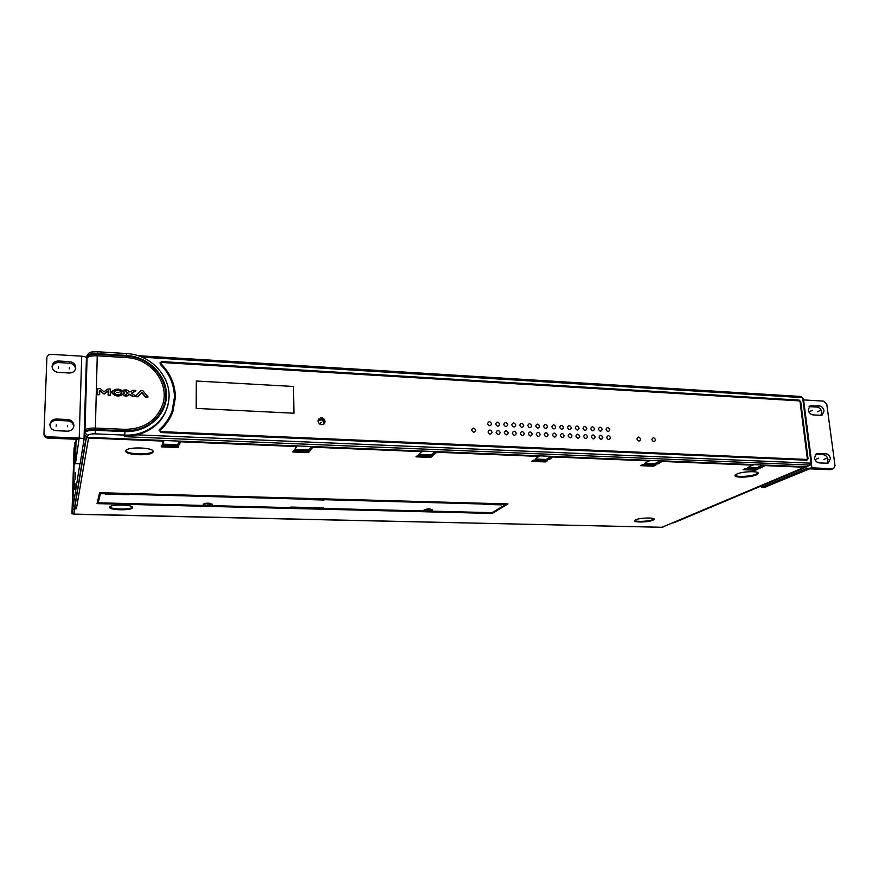 <?xml version="1.0" encoding="UTF-8"?>
<svg xmlns="http://www.w3.org/2000/svg" width="879" height="879" viewBox="0 0 879 879"><rect width="100%" height="100%" fill="white"/><g stroke="black" fill="none" stroke-linecap="round" stroke-linejoin="round"><path stroke-width="1.32" d="M163.988 440.478L162.67 443.895M162.648 445.389L162.461 446.18L162.417 445.378M179.228 441.104L177.767 444.499M177.756 445.983L162.648 445.686M162.461 446.18L177.745 446.279M318.055 420.415L321.725 419.898M322.989 420.755L323.999 423.964M746.106 468.54L745.073 468.782M763.06 464.991L757.017 467.694M757.171 468.979L746.139 468.793M745.271 469.188L757.193 469.232M86.944 358.621L86.79 356.358M86.549 359.929L84.955 430.183C86.043 428.666 89.526 427.963 95.404 428.073L125.016 429.348C143.749 429.051 156.242 420.909 162.527 404.944C170.174 383.563 151.045 358.434 126.499 357.588L97.36 355.808C91.581 355.632 88.153 356.434 87.065 358.214L86.549 359.929M141.958 357.171L801.956 397.583L802.725 398.374L810.954 462.409L810.372 463.145L137.234 434.852L124.346 436.654L809.68 465.068L806.614 466.771L87.252 437.346L84.351 434.446L84.878 432.732C85.966 431.029 89.46 430.216 95.339 430.303L95.119 433.852L124.708 435.094L124.972 431.567L95.339 430.303L95.361 429.556C89.482 429.457 85.999 430.161 84.911 431.666M806.614 466.771L810.493 464.892M86.592 358.5L87.109 356.775C88.186 354.995 91.625 354.193 97.404 354.369L126.532 356.16C152.122 357.05 172.02 383.277 163.966 405.549C157.407 422.085 144.409 430.512 124.994 430.831L95.361 429.556M137.234 434.852C154.572 429.908 164.944 419.239 168.372 402.857M160.483 364.543C169.691 373.96 174.339 384.936 174.438 397.462L172.042 411.108C169.537 418.14 165.406 424.227 159.637 429.359L159.143 430.106L160.967 432.534L806.856 460.211L808.032 458.728L800.714 401.692L799.176 400.11L161.868 361.599L160 362.829L160.483 364.543M810.372 463.145L809.68 465.068L810.614 464.826M86.625 357.215L87.142 355.753C88.219 354.149 91.647 353.457 97.426 353.655L126.543 355.435L126.455 353.545C151.584 354.578 172.482 378.058 168.658 401.088L168.658 401.088C166.329 420.25 147.353 435.731 126.005 435.127L124.708 435.094L124.346 436.654M97.613 394.385L97.635 388.496L97.415 394.594L99.613 394.737L97.547 394.737M99.777 390.705L104.096 394.078L108.194 391.1L108.095 395.165L110.139 395.385L108.161 394.814L108.194 391.1M111.435 391.946L111.358 392.386C115.237 396.836 119.489 397.187 124.137 393.451L124.159 393.298M123.774 390.144L127.894 393.177M123.642 395.682L126.587 396.231L129.729 394.528L132.795 396.55L137.926 396.814L141.794 392.66L145.496 397.198L147.991 396.967M131.707 393.32L135.926 390.836M97.569 388.848L100.085 388.463L103.997 391.858L107.754 389.023L110.26 389.001L110.282 395.286M104.096 394.078L99.788 390.298L99.613 394.737M108.26 390.748L104.161 393.726M124.258 392.759L124.214 393.1C119.577 396.836 115.314 396.484 111.424 392.034L111.457 391.792C116.072 387.991 120.335 388.309 124.258 392.759M113.962 392.221C116.182 395.517 118.764 395.748 121.698 392.935L121.741 392.616C119.467 389.364 116.896 389.078 114.006 391.759L113.962 392.221M113.984 391.924C116.973 389.452 119.533 389.804 121.665 392.968L121.741 392.616M116.654 392.331L118.973 392.671M119.039 392.386L116.676 392.265L119.039 392.386M123.807 390.012L126.796 389.935L129.872 391.968L133.004 390.265L135.882 390.419L131.465 393.155L135.74 396.033L140.684 390.759L142.848 390.726L148.046 396.912L145.595 396.858L141.893 392.309L138.025 396.462L132.894 396.198L129.828 394.177L126.675 395.88L123.774 395.737L128.224 392.99L123.719 390.364M159.088 430.314L159.473 429.831C165.032 424.876 169.087 419.019 171.614 412.251M159.956 363.082L161.703 362.148L799.154 400.857M807.186 459.267L806.878 460.211M324.714 422.579L324.714 422.414C323.45 418.679 321.285 417.921 318.22 420.118L318.066 420.338M160.89 363.335L161.022 364.444C170.383 374.036 175.119 385.211 175.218 397.967L172.493 412.669M160.022 430.611L160.824 432.039L806.45 459.574M318.517 419.25C321.604 417.426 323.692 418.294 324.78 421.843L324.241 423.733M161.165 363.95L160.923 363.093L161.857 362.478L799.275 400.868L800.044 401.659L807.34 458.706L806.757 459.442L160.978 431.622L160.319 430.04C166.153 424.832 170.361 418.657 172.91 411.515L175.393 397.517C175.284 384.738 170.548 373.553 161.165 363.95L161.022 364.444M325.109 421.437C323.846 417.701 321.67 416.932 318.594 419.129L318 421.096C319.242 424.821 321.406 425.601 324.483 423.436L325.109 421.437M642.571 465.134L655.064 465.189L642.373 464.661M660.261 460.783L654.91 463.607M533.586 460.827L546.683 460.893L533.586 460.827L533.388 460.244M551.133 456.322L546.573 459.267M417.701 456.256L431.468 456.333L417.701 456.256L417.514 455.498L415.965 456.838L430.82 457.421L432.413 456.091L417.503 455.498M435.05 451.575L431.391 454.652M294.245 451.377L308.738 451.465L294.245 451.377L294.124 450.597M311.342 446.51L308.705 449.74M99.942 494.174L99.283 494.152M318 421.129L318.187 420.843C320.868 418.92 322.758 419.591 323.857 422.854L323.505 424.304M76.044 439.247L75.473 463.585L79.022 439.368L47.862 438.116C45.411 437.786 44.115 436.5 43.95 434.226L46.895 357.665C47.235 355.512 48.609 354.391 51.026 354.325L81.725 356.182C84.626 356.456 86.197 357.061 86.428 358.006L84.01 439.489M76.297 439.258L76.341 441.544L76.55 439.269M75.473 463.585L80.121 463.738L84.01 439.577L86.647 356.424L84.065 437.709M46.895 357.665L44.016 432.897C44.17 435.171 45.477 436.478 47.938 436.797L79.22 438.072C82.176 438.269 83.769 438.753 84.01 439.533M58.574 361.005C54.806 361.104 52.652 362.851 52.092 366.224L52.081 366.323C52.333 369.795 54.366 371.817 58.168 372.377L69.309 373.004C72.913 372.916 75.045 371.279 75.715 368.081L75.737 367.686C75.473 364.236 73.462 362.225 69.694 361.665L58.574 361.005L58.464 362.566L69.54 363.214C73.111 363.719 75.122 365.598 75.561 368.861M56.498 419.03C52.696 419.195 50.499 421.008 49.927 424.458L49.916 424.579C50.18 428.139 52.235 430.183 56.08 430.699L67.375 431.182C70.99 431.04 73.155 429.348 73.858 426.095L73.891 425.623C73.627 422.085 71.584 420.063 67.771 419.536L56.498 419.03L56.388 420.404L67.617 420.898C71.331 421.393 73.364 423.359 73.726 426.798M52.103 366.993C52.993 364.071 55.113 362.598 58.464 362.566M49.927 425.128C50.795 422.074 52.949 420.492 56.388 420.404M764.598 487.307L809.548 468.837L830.358 469.683L833.6 468.584M811.405 464.013L811.899 467.859L806.175 468.705L762.5 486.999L759.841 486.592M803.593 399.912L823.755 401.132L826.787 404.252L835.017 465.771L833.721 468.529L832.754 468.705L811.899 467.859M826.842 463.233L828.392 462.947L830.413 458.629C829.776 455.718 828.161 454.069 825.568 453.663L816.448 453.641L814.448 457.926C815.086 460.86 816.712 462.519 819.316 462.914L826.842 463.233M820.503 415.317L822.25 414.954L824.062 410.867C823.436 408.01 821.832 406.373 819.272 405.933L810.02 405.878L808.23 409.944C808.856 412.811 810.46 414.459 813.053 414.888L820.503 415.317M815.47 454.333L823.194 454.674C825.788 455.08 827.392 456.728 828.029 459.629L826.996 463.244M809.076 406.647L816.943 407.087C819.503 407.515 821.096 409.153 821.722 411.987L820.865 415.317M323.988 423.964L323.846 423.26M319.407 419.887L318.813 419.909M90.998 437.489L90.889 438.401L88.504 438.313L86.79 437.292M180.711 441.17L179.283 444.796L162.23 444.115L163.505 440.456M804.472 467.353L661.942 527.301L75.418 514.127M75.44 514.325L73.924 513.94L74.759 508.919L76.396 508.787L76.506 508.117L74.946 506.568L86.428 437.215M312.089 446.543L310.65 448.312L310.683 450.048L294.729 449.411L297.157 445.928M310.683 450.048L313.243 446.587M435.687 451.597L433.677 453.289L433.754 454.97L418.8 454.377L422.239 451.048M433.754 454.97L437.313 451.663M551.671 456.344L549.166 457.959L549.287 459.596L535.234 459.025L539.552 455.849M549.287 459.596L553.704 456.421M660.711 460.805L657.778 462.354L657.931 463.936L644.703 463.409L649.79 460.354M657.931 463.936L663.107 460.904M763.422 465.002L760.115 466.496L760.291 468.035L747.82 467.529L753.589 464.606M760.291 468.035L766.136 465.112M803.373 466.639L802.395 467.353L805.098 466.716M655.976 464.958L642.78 464.442L640.494 465.672L653.646 466.189L655.976 464.958M547.617 460.662L533.608 460.102L531.663 461.387L545.628 461.936L547.617 460.662M309.716 451.224L293.817 450.586L292.718 451.993L308.562 452.619L309.716 451.224M178.745 446.027L161.747 445.345L161.187 446.829L178.107 447.488L178.745 446.027M153.089 451.905L153.144 451.63C154.188 447.301 126.389 446.499 125.84 450.861L125.807 451.07C124.983 455.399 152.188 456.19 153.089 451.905M756.467 474.814L758.291 473.374C759.313 470.781 742.283 471.331 736.767 474.067L735.053 475.473C734.119 478.044 750.787 477.528 756.467 474.814M653.031 520.225L654.174 519.302C654.987 517.313 639.769 517.72 635.638 519.808L634.55 520.698C633.814 522.675 648.757 522.291 653.031 520.225M132.608 507.699L132.652 507.546C133.465 504.502 110.007 504.085 109.71 507.15L109.688 507.271C109.029 510.314 132.07 510.721 132.608 507.699M758.083 469.012L745.645 468.518L743.052 469.705L755.457 470.188L758.083 469.012M505.249 503.854L507.941 503.931L492.24 513.435L489.856 513.38L490.207 512.666M505.381 503.898L99.635 492.69L97.02 503.623L99.92 503.689L99.997 502.887M75.122 507.293L73.979 512.468M433.677 453.289L433.039 453.267M310.65 448.312L309.902 448.279M179.283 444.796L180.096 441.137M179.294 443.005L178.426 442.961M98.14 502.118L97.382 502.107M90.889 438.401L90.911 437.489M76.418 508.117L76.396 508.787M75.001 504.909L74.946 506.568M653.646 466.189L653.591 465.573M545.628 461.936L545.584 461.299M430.82 457.421L430.787 456.772M308.562 452.619L308.551 451.707M178.107 447.488L178.118 446.005M755.457 470.188L755.391 469.584M492.196 512.71L492.24 513.435M99.942 502.887L99.92 503.689L489.856 513.38M153.045 451.147C151.726 455.08 127.18 454.663 125.928 450.663M758.116 472.847L756.379 474.067C751.27 476.495 736.47 477.308 735.141 475.231M653.998 518.907L652.976 519.577C649.152 521.423 635.967 522.049 634.671 520.445M132.52 507.15C131.114 509.809 111.183 509.622 109.831 506.919M492.02 512.677L505.238 504.799L504.788 503.887M320.352 507.809L323.395 507.886L322.758 508.469L322.505 507.864M99.107 497.646L100.305 492.712M209.674 503.238L206.016 503.26M429.787 508.853L426.93 508.985M105.293 492.888L105.172 494.064L106.842 494.108L106.864 492.932M128.817 493.537L128.675 494.712L127.026 494.657L127.158 493.493M128.795 494.339L303.035 499.107L303.024 498.327M304.497 498.371L304.222 499.492L303.035 499.107M324.34 498.92L324.01 500.03L322.516 499.986L322.802 498.876M324.351 499.69L482.571 504.008L482.538 503.271M483.846 503.304L483.439 504.37L482.571 504.008M501.931 503.81L501.448 504.854L500.096 504.821L500.514 503.766M501.975 504.535L504.832 504.612M287.653 507.557L291.103 507.073M105.271 493.701L100.393 493.756L98.173 502.843L98.778 497.635M212.465 504.304L208.477 503.173L203.214 504.074C203.115 504.7 204.455 505.073 207.213 505.205L212.465 504.304M432.523 509.897L429.721 508.853L424.183 509.754C423.821 510.292 424.788 510.622 427.084 510.732L432.523 509.897M106.941 492.932L106.842 494.108L127.026 494.657M128.675 494.712L128.697 493.537M322.516 499.986L304.222 499.492L304.2 498.36M324.01 500.03L323.988 498.909M500.096 504.821L483.439 504.37L483.384 503.293M501.448 504.854L501.382 503.788M79.923 463.738L72.693 509.227L74.737 444.269L74.012 449.619L74.935 442.818M87.197 355.237L86.647 356.424M85.131 436.413L84.285 436.369M673.655 522.862L806.977 466.749M805.549 466.727L804.955 466.98M73.935 513.841L74.275 509.26L72.693 509.227M74.726 444.587L71.957 513.797L72.682 509.293L74.275 509.326M72.682 509.293L72.825 505.073M73.067 490.207L72.935 492.537L73.067 490.207M73.77 468.177L73.627 470.529L73.77 468.177M72.825 505.007L74.682 444.664M73.99 449.828L71.957 513.797M74.737 444.269L74.792 442.807M71.957 513.808L75.418 514.204M662.261 527.202L662.997 527.158M74.682 464.365L74.924 457.541L74.682 464.365M73.979 486.878L74.21 480L73.979 486.878M75.1 479.44L75.352 472.408L75.1 479.44M74.781 489.207L75.122 483.703L74.781 489.207M74.286 509.26L86.164 437.127M320.516 423.063L321.165 422.25M428.359 508.864L428.403 509.798M207.84 503.173L207.84 504.194M69.353 368.861L69.507 367.323M58.256 368.235L58.377 366.686M67.43 426.7L67.573 425.348M56.19 426.216L56.289 424.854M816.327 459.124L818.69 458.113M823.832 459.442L826.205 458.442M810.119 411.328L812.438 410.185M817.558 411.757L819.887 410.625M293.509 386.474L196.325 381.025L196.193 408.405L293.949 413.218L293.509 386.474M610.487 437.72C608.993 435.061 607.719 435.006 606.675 437.544C608.169 440.203 609.433 440.258 610.487 437.72M609.795 429.644C608.301 426.996 607.037 426.93 605.994 429.457C607.477 432.116 608.751 432.171 609.795 429.644M602.851 437.357C601.357 434.698 600.082 434.644 599.028 437.182C600.522 439.852 601.796 439.907 602.851 437.357M602.181 429.271C600.687 426.612 599.412 426.557 598.357 429.084C599.841 431.743 601.115 431.809 602.181 429.271M595.193 437.006C593.699 434.336 592.413 434.281 591.347 436.819C592.842 439.489 594.127 439.555 595.193 437.006M594.523 428.897C593.039 426.238 591.754 426.172 590.688 428.71C592.182 431.369 593.457 431.435 594.523 428.897M587.491 436.643C585.996 433.973 584.711 433.907 583.634 436.467C585.128 439.137 586.414 439.203 587.491 436.643M586.842 428.523C585.348 425.854 584.063 425.788 582.986 428.337C584.48 431.007 585.766 431.062 586.842 428.523M579.766 436.281C578.272 433.6 576.976 433.545 575.888 436.105C577.393 438.786 578.679 438.841 579.766 436.281M579.129 428.139C577.635 425.469 576.338 425.403 575.251 427.952C576.745 430.633 578.041 430.688 579.129 428.139M572.009 435.918C570.504 433.237 569.207 433.171 568.109 435.742C569.614 438.423 570.91 438.489 572.009 435.918M571.372 427.765C569.878 425.084 568.581 425.018 567.493 427.568C568.988 430.249 570.284 430.314 571.372 427.765M564.208 435.555C562.714 432.864 561.406 432.809 560.297 435.369C561.802 438.061 563.109 438.127 564.208 435.555M563.593 427.381C562.099 424.7 560.791 424.634 559.692 427.194C561.187 429.875 562.494 429.941 563.593 427.381M556.385 435.193C554.88 432.49 553.572 432.435 552.452 435.006C553.957 437.698 555.264 437.764 556.385 435.193M555.781 426.996C554.275 424.304 552.968 424.249 551.858 426.809C553.352 429.501 554.66 429.567 555.781 426.996M547.529 426.59C546.035 423.898 544.716 423.832 543.596 426.403C545.101 429.095 546.408 429.161 547.529 426.59M548.122 434.797C546.617 432.105 545.31 432.039 544.178 434.622C545.683 437.324 547.002 437.379 548.122 434.797M539.651 426.205C538.146 423.502 536.827 423.447 535.696 426.018C537.201 428.721 538.519 428.787 539.651 426.205M540.222 434.435C538.717 431.721 537.399 431.666 536.267 434.248C537.772 436.962 539.091 437.017 540.222 434.435M531.729 425.821C530.224 423.118 528.905 423.052 527.752 425.623C529.257 428.337 530.586 428.403 531.729 425.821M532.289 434.061C530.784 431.347 529.466 431.281 528.312 433.874C529.817 436.588 531.147 436.654 532.289 434.061M523.774 425.425C522.269 422.722 520.939 422.656 519.786 425.238C521.291 427.952 522.62 428.018 523.774 425.425M524.323 433.688C522.818 430.974 521.489 430.908 520.324 433.501C521.84 436.226 523.17 436.292 524.323 433.688M515.786 425.04C514.281 422.316 512.94 422.25 511.776 424.843C513.292 427.568 514.622 427.633 515.786 425.04M516.325 433.314C514.819 430.589 513.479 430.523 512.314 433.127C513.819 435.852 515.16 435.918 516.325 433.314M507.765 424.645C506.26 421.92 504.909 421.854 503.733 424.447C505.249 427.172 506.59 427.238 507.765 424.645M508.282 432.94C506.776 430.205 505.436 430.15 504.26 432.754C505.766 435.479 507.117 435.544 508.282 432.94M499.701 424.249C498.195 421.524 496.844 421.459 495.657 424.052C497.173 426.787 498.525 426.853 499.701 424.249M500.217 432.556C498.701 429.82 497.349 429.765 496.163 432.369C497.679 435.116 499.03 435.171 500.217 432.556M491.614 423.854C490.097 421.118 488.746 421.052 487.548 423.656C489.065 426.392 490.416 426.458 491.614 423.854M492.108 432.182C490.592 429.435 489.24 429.381 488.043 431.996C489.559 434.742 490.911 434.797 492.108 432.182M475.726 430.249C474.21 427.491 472.836 427.425 471.616 430.051C473.133 432.809 474.506 432.875 475.726 430.249M640.681 439.126C639.198 436.5 637.956 436.434 636.934 438.962C638.429 441.599 639.67 441.654 640.681 439.126M655.591 439.83C654.119 437.204 652.877 437.149 651.877 439.654C653.361 442.28 654.602 442.335 655.591 439.83M87.834 357.292L87.109 356.775L87.307 354.929M801.956 397.583L800.89 396.539M810.954 462.409L811.669 462.64L810.57 464.848M802.725 398.374L801.187 396.484M87.252 437.346L87.801 435.632C88.57 434.391 91.009 433.797 95.119 433.852M87.801 435.632L84.878 432.732L84.351 434.446M85.724 430.864L84.955 430.183L87.065 358.214M97.349 351.864L95.339 429.556M126.543 355.435C148.309 356.665 166.801 375.179 166.439 395.308C166.395 415.448 147.178 432.633 124.972 431.567M169.021 396.264L168.658 401.088M124.961 430.831L125.016 429.348M126.466 357.588L126.532 356.16M161.868 361.599L161.703 362.148M798.352 400.538L799.176 400.11M800.714 401.692L800.088 402.022M807.318 459.036L808.032 458.728M806.01 459.772L806.757 459.442M75.539 463.288L80.198 463.453M79.22 438.072L81.725 356.182M46.895 357.687L46.829 359.269M43.95 434.226L44.016 432.897M47.938 436.797L47.862 438.116M69.54 363.214L69.694 361.665M67.617 420.898L67.771 419.536M762.5 486.999L765.73 487.109M806.175 468.705L805.977 467.178M830.358 469.683L832.754 468.705M823.194 454.674L825.568 453.663M818.063 453.322L815.712 454.344M816.943 407.087L819.272 405.933M811.822 405.494L809.515 406.647M163.384 441.104L90.933 438.149M75.451 514.292L662.074 527.279M88.504 438.313L76.506 508.117M296.948 446.543L180.58 441.796M421.942 451.641L313.023 447.202M539.19 456.41L437.006 452.256M649.361 460.904L553.33 456.992M753.105 465.134L662.667 461.453M802.868 467.167L765.642 465.639M674.017 522.236L804.032 467.419M102.645 492.778L505.491 503.865M75.616 507.842L75.594 508.765M74.759 508.919L74.814 507.414M322.835 508.436L492.251 512.677M291.235 507.073L320.494 507.809M98.184 502.81L287.785 507.557M505.183 503.898L505.238 504.678M100.393 493.756L100.415 492.712M101.294 492.734L101.272 493.591M86.779 356.445L87.296 354.984C90.054 351.787 89.262 352.05 97.393 351.743L126.455 353.545M801.132 396.484L137.871 355.665M811.669 462.596L803.428 398.659M806.263 459.717L806.988 459.409M764.708 487.307L761.478 487.197M322.758 508.469L492.141 512.71M505.238 503.898L505.293 504.733M98.173 502.843L287.719 507.59M291.169 507.117L320.428 507.853M74.012 449.619L74.067 448.18M86.658 356.259L86.428 357.951"/></g></svg>
